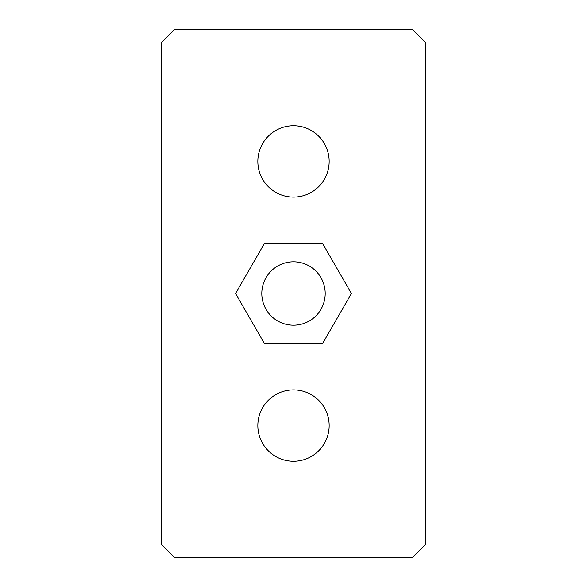<?xml version="1.0" encoding="UTF-8"?>
<svg xmlns="http://www.w3.org/2000/svg" width="587" height="587" viewBox="0 0 587 587"><rect width="100%" height="100%" fill="white"/><g stroke="black" fill="none" stroke-linecap="round" stroke-linejoin="round"><path stroke-width="0.88" d="M261.802 293.5A31.698 31.698 0 0 0 293.5 325.198A31.698 31.698 0 0 0 325.198 293.5A31.698 31.698 0 0 0 293.5 261.802A31.698 31.698 0 0 0 261.802 293.5M257.84 161.425A35.66 35.66 0 0 0 293.5 197.085A35.66 35.66 0 0 0 329.16 161.425A35.66 35.66 0 0 0 293.5 125.765A35.66 35.66 0 0 0 257.84 161.425M257.84 425.575A35.66 35.66 0 0 0 293.5 461.235A35.66 35.66 0 0 0 329.16 425.575A35.66 35.66 0 0 0 293.5 389.915A35.66 35.66 0 0 0 257.84 425.575M161.425 42.557L161.425 544.442L174.632 557.65L412.368 557.65L425.575 544.442L425.575 42.557L412.368 29.35L174.632 29.35L161.425 42.557M264.524 343.688L322.476 343.688L351.452 293.5L322.476 243.312L264.524 243.312L235.548 293.5L264.524 343.688"/></g></svg>
